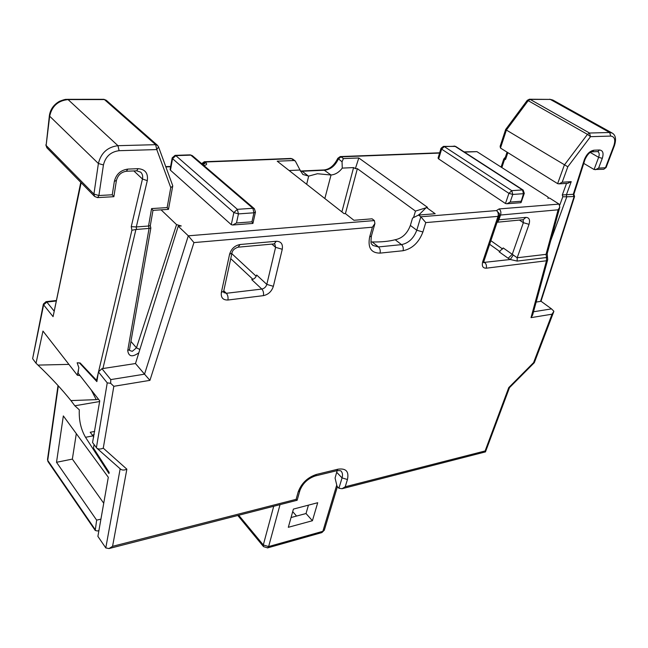 <?xml version="1.0" encoding="UTF-8"?>
<svg xmlns="http://www.w3.org/2000/svg" width="648" height="648" viewBox="0 0 648 648"><rect width="100%" height="100%" fill="white"/><g stroke="black" fill="none" stroke-linecap="round" stroke-linejoin="round"><path stroke-width="0.97" d="M370.94 241.996L372.244 241.947C381.178 242.133 388.808 241.404 395.126 239.752L395.183 239.744C402.246 238.302 407.309 233.531 410.362 225.431L412.549 218.084L418.511 215.079L435.181 213.735L426.408 207.425L427.502 207.344L358.806 157.974L343.424 158.574L342.039 161.789L342.282 168.107L353.581 167.589L355.388 168.61L358.806 157.974M426.408 207.425L418.73 215.063M337.146 470.634L335.073 478.07L337.049 486.267L338.92 488.26L342.063 488.714L345.23 486.77L485.117 450.959L508.753 387.609L509.482 387.666L534.276 362.718L533.588 362.621L552.039 314.191L531.012 317.65L532.599 315.122L547.633 259.961L546.483 260.771L486.211 268.199C482.76 268.207 481.602 266.004 482.744 261.581L498.02 216.367L425.768 222.596L422.909 231.992C418.867 242.538 412.25 248.783 403.064 250.727L380.036 253.125C371.061 253.076 367.602 247.674 369.66 236.917L372.389 227.205L193.946 242.587L188.309 235.815L178.224 226.201L181.27 225.974L176.572 224.621L161.077 209.847M419.588 214.99L418.9 214.496M372.179 241.955L378.481 246.929L401.517 244.628C408.596 243.154 413.683 238.359 416.777 230.226L420.835 216.78L496.49 210.584L499.098 208.94L559.038 204.096L549.65 198.102L547.787 198.239L548.532 197.915L547.779 196.911L476.92 151.648L464.065 151.883M425.768 222.596L420.835 216.78L418.511 215.079M505.472 203.513L508.923 193.347L511.766 190.658L512.779 194.449L510.17 202.079L506.914 203.764L505.472 203.513L438.656 158.914L438.072 158.055L440.996 148.36M289.13 170.529L300.032 170.027L295.31 161.036L293.957 160.518L277.214 161.182L344.112 213.654L345.335 213.556L353.921 220.28L372.106 218.821L374.398 220.579L374.9 223.552L372.389 227.205M231.279 224.686L233.863 212.568L237.362 209.328L238.448 213.897L236.488 222.985L232.737 225.002L231.279 224.686L170.465 170.23L170.1 169.444L172.166 157.974M355.388 168.61L357.364 168.666L415.473 211.094L425.995 207.814M415.473 211.094L413.529 217.59M342.282 168.107C339.017 172.319 335.275 174.612 331.039 174.992L324.834 198.531M110.768 379.59L101.93 368.68L98.439 371.928L107.236 382.879L110.67 383.3L110.768 379.59L144.536 374.171L149.931 380.36L113.829 386.297L103.267 448.157C100.586 449.331 98.431 449.331 96.819 448.165L120.593 469.176C122.189 470.343 124.278 470.343 126.862 469.184L112.566 546.329L296.112 499.341L298.193 491.905C301.458 483.23 307.533 477.414 316.418 474.441L337.932 469.209L336.725 470.723C339.698 470.497 341.18 470.667 341.164 471.218C342.581 472.797 342.873 475.025 342.047 477.908L336.774 472.376M110.67 383.3L113.829 386.297M374.398 220.579L188.309 235.815L144.536 374.171L135.489 363.536L102.919 368.534L135.918 229.497L131.9 230.251L98.528 371.847M101.93 368.68L102.919 368.534M178.224 226.201L138.834 352.796C132.33 357.429 128.628 356.692 127.729 350.576L149.072 228.412L135.918 229.497M138.834 352.796L135.489 363.536M97.022 380.66L96.536 380.295L98.277 372.9M80.02 375.605L77.355 375.224L78.853 367.724L77.161 362.783L79.566 363.042L96.876 381.607L98.439 371.928M78.457 370.332L78.043 373.078L99.743 400.853L92.559 442.544L96.819 448.165M93.79 436.979L92.405 435.205L94.187 434.565M99.63 401.525L74.844 405.786L79.299 409.811C78.837 420.22 80.919 429.381 85.528 437.295L108.961 473.55L109.164 472.392L93.482 448.124L94.065 444.577M112.566 546.329L108.986 548.556L105.786 547.925L97.889 536.382L108.305 477.284L63.342 415.927L56.514 462.291L72.357 459.1L76.31 433.634M98.909 530.607L97.378 530.979L95.24 530.461L96.649 520.15L56.514 462.291M92.405 435.205L90.21 432.265L94.705 431.422M120.18 468.739L120.593 469.176M297.165 500.232L296.112 499.341M96.649 520.15L100.934 519.129M103.737 503.229L72.357 459.1M80.773 182.339L53.079 316.653L43.619 304.86L32.627 358.676L43.359 304.155M32.627 358.676L36.037 363.253L42.962 331.071L77.355 375.224M77.161 362.783L80.133 362.953L96.536 380.295M80.133 362.953L79.566 363.042M496.49 210.584L499.478 213.71L499.268 215.825L498.02 216.367C498.644 213.913 498.126 211.985 496.49 210.584M559.038 204.096L559.791 207.166L558.114 209.806L499.454 215.136M558.114 209.806L546.053 254.348L547.26 253.344M567.721 183.303L571.22 181.651L566.328 195.008L566.814 196.798L574.574 196.49L540.983 301.328M536.163 302.065L541.104 301.304L551.505 308.885L553.902 311.259L552.039 314.191M550.654 240.829L566.814 196.798L562.804 196.765L559.799 204.987M507.06 152.15L505.238 157.65L505.626 159.278L504.395 159.918L501.852 167.573M306.674 184.291L308.675 176.102L302.867 174.458L300.032 170.027M330.812 175.001L317.455 173.729L308.675 176.102M296.573 516.059L292.702 511.645M291.049 517.525L306.026 513.532L308.44 505.148M312.425 520.725L317.698 502.726L293.414 509.085L288.311 527.302L312.425 520.725L306.026 513.532M485.457 451.899L509.482 387.666M485.546 451.826L485.117 450.959M532.721 314.693L532.599 315.122M547.69 259.767L547.212 253.53L559.791 207.166M531.012 317.65L546.483 260.771L546.531 257.531L517.161 261.079L510.292 259.508L508.145 258.252L512.26 254.332L517.193 257.758L546.053 254.348L546.531 257.531L547.544 257.426M497.802 220.166L498.903 219.794L497.737 222.005M517.161 261.079L517.193 257.758L529.027 224.321L523.357 222.701L512.26 254.332L503.221 247.941L499.138 251.837L508.145 258.252M566.538 183.384L562.31 194.967L573.885 194.262L574.574 196.482M603.547 169.282L594.07 169.509L583.751 163.393M595.374 169.736L598.606 168.116L605.483 167.735L613.826 145.776C615.697 139.806 614.652 136.566 610.675 136.08L590.522 136.679L587.461 134.371L589.51 133.026L609.671 132.492L612.198 133.067C615.665 135.1 616.418 139.263 614.45 145.565L613.826 145.776M527.278 100.327L529.384 99.225L530.186 99.419L589.51 133.026L590.522 136.679L567.818 166.779L506.396 130.062L500.483 148.052L500.135 146.302L505.659 129.47L506.396 130.062L528.201 100.675L527.253 100.359L505.659 129.47M500.483 148.052L557.628 183.643L558.989 183.87L562.213 182.234L571.22 181.651M91.23 389.95L96.244 399.638L98.496 399.257M74.844 405.786L70.932 400.586C61.698 389.084 50.714 377.258 37.973 365.099L68.907 364.379M36.037 363.253L37.973 365.099M273.367 286.311L282.261 249.269C283.055 244.029 281.046 241.364 276.242 241.267L240.1 244.515C234.787 245.527 231.279 248.791 229.578 254.291L221.357 292.451C220.749 297.618 222.936 300.137 227.91 300.024L263.388 295.65C268.345 294.557 271.674 291.438 273.367 286.311L266.814 284.399L256.673 275.019C255.855 277.571 254.202 279.11 251.732 279.628L261.824 289.065C264.311 288.53 265.972 286.975 266.814 284.399L275.586 247.342L271.893 244.102M136.582 229.351L136.153 226.946L148.53 226.031L149.072 228.412L150.838 228.031M152.977 210.381L151.575 208.583L148.53 226.031L150.304 225.674L150.846 228.056M168.456 209.369L152.985 210.357L150.296 225.707M172.708 186.154L168.488 209.336L167.144 207.587L170.764 187.62L172.708 186.154L172.668 185.522M158.161 146.327L158.549 146.91L156.776 149.575L155.65 144.674L157.472 145.306L106.207 100.229L103.769 99.314L67.554 99.322M170.764 187.62L156.776 149.575L119.094 150.692C110.743 151.786 105.527 156.541 103.437 164.957L98.893 195.518L97.662 197.6L113.878 196.692L112.266 194.781L114.34 181.408C116.17 174.207 120.666 170.108 127.826 169.096L138.073 168.674C145.209 169.233 148.279 173.227 147.29 180.646L142.455 179.01L133.836 170.934M136.153 226.946L131.261 226.646L142.455 179.01C143.046 176.216 142.463 173.939 140.713 172.174L136.72 170.813L138.073 168.674M252.874 223.447L251.942 221.81L253.951 212.795L238.448 213.897L233.863 212.568L172.546 158.655L170.465 170.23M520.781 202.694L523.495 193.687L512.779 194.449L508.923 193.347L441.612 149.129L438.656 158.914M439.571 153.074L341.026 156.824L343.424 158.574M476.92 151.648L464.438 152.126M46.049 301.66L46.834 302.065L43.619 304.86L43.384 304.042L46.049 301.66M55.922 301.045L46.834 302.065L53.889 310.781M231.822 253.668L256.211 276.275M202.954 164.738L205.845 162.648C207.344 164.187 206.647 165.11 203.747 165.418M170.586 166.747L165.872 166.941M293.957 160.518L291.608 158.711L205.092 162.008L205.845 162.648M295.31 161.036L292.726 159.052L290.806 158.452L204.452 161.733M201.698 163.661L204.323 161.733L205.092 162.008L202.208 164.098M300.34 170.975L302.171 171.25L300.421 171.177M342.039 161.789L337.794 158.323L340.2 156.581L341.026 156.824L338.313 159.052C335.235 165.71 330.699 169.436 324.713 170.205L302.171 171.25L308.448 176.11M331.039 174.992L323.879 169.954L301.474 170.983M357.364 168.666L345.416 213.621M341.885 211.904L353.581 167.589M338.92 488.26L342.047 477.908L347.441 479.512L345.23 486.77M336.458 470.788L315.228 475.964L316.418 474.441M347.441 479.512C349.167 471.485 345.992 468.05 337.932 469.209M533.588 362.621L508.753 387.609M126.862 469.184L103.267 448.157M149.931 380.36L193.946 242.587M96.398 447.719L107.236 382.879M92.939 435.877L85.528 437.295M105.786 547.925L120.163 468.804M58.328 385.876L47.717 460.404L95.045 529.359M47.936 461.489L47.507 459.489L47.936 461.489L95.24 530.461M81.146 182.712L53.079 316.653M131.261 226.646L131.9 230.251M108.986 548.564L297.14 500.256L299.854 490.666L298.193 491.905M403.064 250.727C403.623 248.184 403.105 246.151 401.517 244.628L395.183 239.744M369.66 236.917L371.377 236.107C370.291 246.572 371.758 242.951 372.754 245.43L378.481 246.929C380.052 248.484 380.579 250.549 380.036 253.125M374.909 223.56L371.434 235.913M410.362 225.431L416.777 230.226L422.909 231.992M499.325 215.671L484.048 260.804M482.744 261.581L483.991 260.966L483.813 262.788L483.44 262.262M529.027 224.321C530.275 219.858 529.238 217.55 525.909 217.396L498.903 219.794L500.629 214.699C501.244 212.252 500.734 210.333 499.098 208.94M574.193 196.312L540.545 301.393M507.838 152.628L505.626 159.278M562.31 194.967L562.804 196.765M505.31 157.432L504.395 159.918L503.755 159.052L504.954 157.61M321.643 532.656L322.866 531.311L336.749 485.036M280.041 504.638L268.628 546.564L267.673 547.868L263.517 546.637L263.299 544.968L268.628 546.564L322.866 531.311L324.397 529.926M337.414 486.656L324.324 530.169L321.87 532.591L267.462 547.933M238.731 515.249L263.299 544.968L273.715 506.266M533.515 311.769L551.505 308.885M483.74 262.432L510.292 259.508L513.329 254.956M483.773 261.857L484.728 262.553C486.308 263.979 486.802 265.866 486.211 268.199M523.244 219.696L525.909 217.396M519.413 220.045L523.357 222.701L523.147 219.704M499.94 251.626L489.637 244.288M490.86 240.675L502.702 249.059M573.31 194.489L573.861 196.271M598.606 168.116L602.284 158.355C603.887 153.163 602.94 150.377 599.432 149.996L593.949 150.214C589.753 151 586.537 154.2 584.31 159.805L573.221 194.497M567.818 166.779L562.213 182.234M593.949 150.214L592.134 151.818C589.745 151.98 587.371 154.532 585.014 159.457L584.31 159.805M597.415 151.6L591.932 151.826M602.284 158.355L598.639 157.326C599.57 154.564 599.335 152.685 597.934 151.673L599.432 149.996M594.07 169.509L598.639 157.326L590.271 152.458M614.474 145.5L606.107 167.508L603.75 169.266L606.139 167.435M610.675 136.08L609.671 132.492L550.306 99.411L529.529 99.225M549.65 99.217L552.857 100.043L550.306 99.411L530.186 99.419L528.201 100.675L587.461 134.371L564.327 165.07L557.628 183.643M96.244 399.638L70.932 400.586M130.937 341.456L136.461 347.838L176.572 224.621M223.787 290.79L226.338 293.285L261.824 289.065C263.315 290.774 263.833 292.961 263.388 295.65M252.906 279.329L230.745 258.641M221.357 292.451L223.706 291.171L223.787 292.556L226.338 293.285C227.804 295.034 228.331 297.278 227.91 300.024M231.992 252.874L223.754 290.928M240.1 244.515L238.124 247.188C234.503 248.346 232.446 250.322 231.944 253.109L229.578 254.291M273.91 243.915L237.832 247.212M282.261 249.269L275.586 247.342L274.825 243.996L274.201 243.891L276.242 241.267M127.729 350.576L129.527 349.466L129.697 350.528L132.289 351.329L136.461 347.838L139.863 349.475M150.838 228.08L129.559 349.296M136.307 226.938L147.29 180.646M49.378 115.636L46.121 145.46L93.92 194.076L98.893 195.518L112.266 194.781M151.575 208.583L167.144 207.587M155.65 144.674L104.425 99.573L68.081 99.59L117.96 145.687L155.65 144.674M67.449 99.322L68.081 99.59C58.045 100.61 51.905 106.151 49.669 116.195L49.386 115.538C50.342 109.399 53.687 104.668 59.422 101.347C66.817 98.456 66.007 99.654 67.449 99.322M103.437 164.957L98.391 163.507C100.983 152.969 107.511 147.031 117.96 145.687L119.094 150.692M98.391 163.507L49.669 116.195L46.121 145.46L46.85 147.752L94.608 196.441L93.92 194.076L98.391 163.507M94.608 196.441L97.508 197.608M116.413 180.403L114.34 181.408M127.826 169.096L126.328 171.242M136.558 170.821L126.49 171.242C121.233 172.004 117.871 175.106 116.397 180.533L113.878 196.676M172.546 158.655L172.182 157.877L175.073 155.366L175.827 155.642L237.362 209.328L252.874 208.275L190.836 155.139L175.827 155.642L172.546 158.655M255.49 211.977L253.951 212.795L252.874 208.275L254.381 208.729L192.31 155.633L190.067 154.864L175.195 155.366M236.488 222.985L251.942 221.81M441.612 149.129L441.021 148.287L443.443 146.375L444.301 146.602L511.766 190.658L522.49 189.929L454.92 146.246L444.301 146.602L441.612 149.129M524.305 193.282L523.495 193.687L522.49 189.929L523.203 190.099L455.641 146.432L443.588 146.375M510.17 202.079L520.879 201.261M46.162 301.644L56.028 300.542M292.726 159.052L290.928 158.452M324.008 169.946C329.654 169.347 334.247 165.475 337.794 158.323M340.338 156.573L439.652 152.807M47.507 459.489L58.02 385.536M299.854 490.666C302.6 483.465 307.727 478.572 315.228 475.964M503.731 159.116L501.09 167.087M263.517 546.637L237.8 515.484M342.063 488.722L485.514 451.883M534.308 362.694L553.676 311.907M497.097 222.24L523.349 219.688M585.014 159.457L573.869 194.303M552.857 100.043L612.198 133.067M568.013 183.287L558.989 183.87M170.643 166.431L165.758 166.625M157.472 145.306L158.549 146.91L172.708 185.628M106.207 100.229L103.883 99.314M45.838 144.877L46.85 147.752M252.939 223.382L255.458 212.115L254.381 208.729M232.737 225.002L252.923 223.439M192.31 155.633L190.196 154.856M521.138 202.419L524.273 193.371L523.203 190.099M506.914 203.764L520.895 202.686M455.641 146.432L454.062 146.027"/></g></svg>

